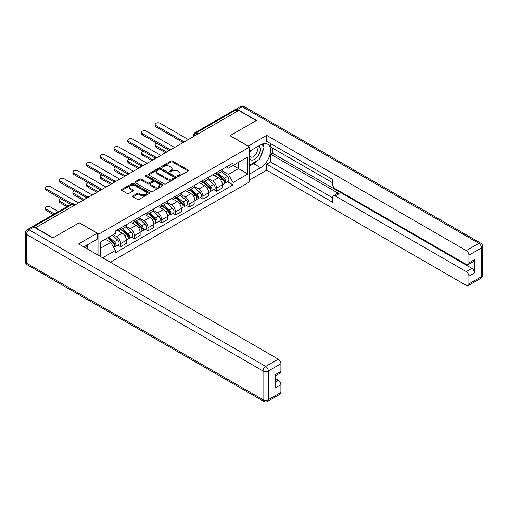<?xml version="1.0" encoding="UTF-8"?>
<svg xmlns="http://www.w3.org/2000/svg" width="508" height="508" viewBox="0 0 508 508"><rect width="100%" height="100%" fill="white"/><g stroke="black" fill="none" stroke-linecap="round" stroke-linejoin="round"><path stroke-width="0.76" d="M177.781 176.333A0.857 0.495 0 0 0 178.987 176.333L188.157 171.037A1.219 0.705 0 0 0 188.519 170.536A1.219 0.705 0 0 0 188.157 170.04L172.618 161.068A1.219 0.705 0 0 0 170.898 161.068L161.722 166.364A0.857 0.495 0 0 0 161.474 166.713A0.857 0.495 0 0 0 161.722 167.062A0.857 0.495 0 0 0 162.928 167.062L164.116 166.376A3.905 2.254 0 0 1 169.64 166.376L170.936 167.126A3.905 2.254 0 0 1 172.079 168.719A3.905 2.254 0 0 1 170.936 170.313L169.748 170.999A0.857 0.495 0 0 0 169.501 171.348A0.857 0.495 0 0 0 169.748 171.698A0.857 0.495 0 0 0 170.961 171.698L172.149 171.012A3.905 2.254 0 0 1 177.673 171.012L178.968 171.761A3.905 2.254 0 0 1 180.111 173.355A3.905 2.254 0 0 1 178.968 174.949L177.781 175.635A0.857 0.495 0 0 0 177.527 175.984A0.857 0.495 0 0 0 177.781 176.333L177.781 175.635M133.001 195.853A1.219 0.705 0 0 0 132.639 196.355A1.219 0.705 0 0 0 133.001 196.85L137.357 199.371A1.219 0.705 0 0 0 139.084 199.371L149.269 193.491A1.219 0.705 0 0 0 149.631 192.989A1.219 0.705 0 0 0 149.269 192.494L133.731 183.521A1.219 0.705 0 0 0 132.004 183.521L121.818 189.401A1.219 0.705 0 0 0 121.463 189.897A1.219 0.705 0 0 0 121.818 190.398L127.089 193.44A1.219 0.705 0 0 0 128.81 193.44L133.172 190.919A1.219 0.705 0 0 0 133.528 190.424A1.219 0.705 0 0 0 133.172 189.922L130.562 188.417A3.264 1.886 0 0 1 129.603 187.084A3.264 1.886 0 0 1 131.623 185.344A3.264 1.886 0 0 1 135.179 185.75L145.409 191.656A3.264 1.886 0 0 1 146.368 192.989A3.264 1.886 0 0 1 144.348 194.729A3.264 1.886 0 0 1 140.792 194.323L139.084 193.338A1.219 0.705 0 0 0 137.357 193.338L133.001 195.853L133.001 196.85L137.357 194.354L137.357 193.338M98.869 234.048L79.261 222.726L53.054 237.852L35.554 227.749L238.696 110.465L256.197 120.567L229.991 135.7L249.606 147.022L98.869 234.048L98.869 255.575M164.205 183.871A1.219 0.705 0 0 0 165.932 183.871L176.117 177.99A1.219 0.705 0 0 0 176.473 177.489A1.219 0.705 0 0 0 176.117 176.994L160.579 168.021A1.219 0.705 0 0 0 158.852 168.021L148.666 173.901A1.219 0.705 0 0 0 148.311 174.403A1.219 0.705 0 0 0 148.666 174.898L164.205 183.871M146.031 176.517A0.857 0.495 0 0 1 146.895 176.638L162.681 185.75L152.508 191.618A1.219 0.705 0 0 1 150.781 191.618L135.242 182.651L139.605 180.149L139.605 179.134L135.242 181.654A1.219 0.705 0 0 0 134.887 182.15A1.219 0.705 0 0 0 135.242 182.651L135.242 181.654M139.605 180.149A1.219 0.705 0 0 1 141.332 180.149L141.332 179.134A1.219 0.705 0 0 0 139.605 179.134M141.332 179.134L147.631 182.772A1.219 0.705 0 0 0 149.358 182.772L152.248 181.102A1.219 0.705 0 0 0 152.61 180.607A1.219 0.705 0 0 0 152.248 180.105L145.688 176.32A0.857 0.495 0 0 1 145.44 175.971A0.857 0.495 0 0 1 145.967 175.514A0.857 0.495 0 0 1 146.895 175.622L162.693 184.741A1.219 0.705 0 0 1 163.049 185.242A1.219 0.705 0 0 1 162.693 185.738L162.693 184.741M110.388 262.223L249.606 181.851L249.606 147.022M31.921 226.955A2.489 1.435 -120 0 0 31.579 227.07A2.489 1.435 -120 0 0 31.312 227.311M197.98 133.972L196.132 132.906A2.489 1.435 60 0 0 194.888 132.785L234.728 109.785A2.489 1.435 60 0 1 235.972 109.906L196.132 132.906A2.489 1.435 120 0 0 194.374 135.953L194.374 136.055M237.82 110.973L235.972 109.906M216.624 172.561A5.721 3.302 60 0 1 215.436 175.127L221.247 171.774A5.721 3.302 -120 0 0 222.428 169.208M208.388 178.721L212.579 181.14A5.721 3.302 60 0 1 216.624 188.151L222.428 184.798A5.721 3.302 -120 0 0 218.383 177.787L214.23 175.393M222.428 184.798L222.428 187.896L216.624 191.243L213.843 189.636M215.436 175.127A5.721 3.302 60 0 1 212.623 174.873M216.624 188.151L216.624 191.243M202.908 180.48A5.721 3.302 60 0 1 201.72 183.051L207.524 179.699A5.721 3.302 -120 0 0 208.712 177.127M200.12 197.561L202.908 199.168L208.712 195.815L208.712 192.716A5.721 3.302 -120 0 0 204.667 185.712L200.508 183.312M201.72 183.051A5.721 3.302 60 0 1 198.901 182.791M194.666 186.639L198.863 189.059A5.721 3.302 60 0 1 202.908 196.069L202.908 199.168M189.186 188.398A5.721 3.302 60 0 1 188.004 190.97L193.808 187.617A5.721 3.302 -120 0 0 194.989 185.052M186.404 205.48L189.186 207.086L194.989 203.733L194.989 200.635A5.721 3.302 -120 0 0 190.945 193.631L186.792 191.23M188.004 190.97A5.721 3.302 60 0 1 185.185 190.71M180.95 194.564L185.141 196.983A5.721 3.302 60 0 1 189.186 203.987L189.186 207.086M175.47 196.323A5.721 3.302 60 0 1 174.282 198.888L180.086 195.542A5.721 3.302 -120 0 0 181.273 192.97M172.682 213.398L175.47 215.005L181.273 211.658L181.273 208.559A5.721 3.302 -120 0 0 177.229 201.549L173.069 199.155M174.282 198.888A5.721 3.302 60 0 1 171.469 198.634M167.227 202.482L171.425 204.902A5.721 3.302 60 0 1 175.47 211.912L175.47 215.005M161.747 204.241A5.721 3.302 60 0 1 160.566 206.813L166.37 203.46A5.721 3.302 -120 0 0 167.551 200.889M158.966 221.323L161.747 222.929L167.551 219.577L167.551 216.478A5.721 3.302 -120 0 0 163.506 209.474L159.353 207.074M160.566 206.813A5.721 3.302 60 0 1 157.747 206.553M153.511 210.401L157.702 212.82A5.721 3.302 60 0 1 161.747 219.831L161.747 222.929M148.031 212.16A5.721 3.302 60 0 1 146.844 214.732L152.648 211.379A5.721 3.302 -120 0 0 153.835 208.813M145.244 229.241L148.031 230.848L153.835 227.495L153.835 224.396A5.721 3.302 -120 0 0 149.79 217.392L145.631 214.992M146.844 214.732A5.721 3.302 60 0 1 144.031 214.471M139.789 218.326L143.986 220.745A5.721 3.302 60 0 1 148.031 227.749L148.031 230.848M134.309 220.085A5.721 3.302 60 0 1 133.128 222.65L138.932 219.304A5.721 3.302 -120 0 0 140.113 216.732M131.528 237.16L134.309 238.766L140.113 235.42L140.113 232.321A5.721 3.302 -120 0 0 136.068 225.311L131.915 222.917M133.128 222.65A5.721 3.302 60 0 1 130.308 222.396M126.073 226.244L130.264 228.664A5.721 3.302 60 0 1 134.309 235.674L134.309 238.766M120.593 228.003A5.721 3.302 60 0 1 119.405 230.575L125.209 227.222A5.721 3.302 -120 0 0 126.397 224.65M117.805 245.085L120.593 246.691L126.397 243.338L126.397 240.24A5.721 3.302 -120 0 0 122.352 233.236L118.193 230.835M119.405 230.575A5.721 3.302 60 0 1 116.592 230.315M113.201 234.658L116.548 236.582A5.721 3.302 60 0 1 120.593 243.592L120.593 246.691M226.339 166.948L228.41 168.142L247.847 156.921L238.525 162.306L238.525 168.599L228.41 174.441L222.104 170.802M100.628 256.591L100.628 241.916L115.405 233.388L115.405 231L233.07 163.068L233.07 165.449L247.847 173.984L233.07 182.512L228.41 174.441M247.847 156.921L247.847 173.984M100.628 248.209L110.744 242.373L115.405 250.444L115.405 252.832L233.07 184.899L233.07 182.512M115.405 250.444L102.692 257.785M110.744 242.373L105.289 239.224M227.559 181.718L233.07 184.899M178.118 176.454L178.968 175.965A3.905 2.254 0 0 0 180.111 174.371L180.111 173.355M172.079 168.719L172.079 169.736A3.905 2.254 0 0 1 170.936 171.329L170.091 171.818M188.157 170.04L188.157 171.037L172.618 162.084A1.219 0.705 0 0 0 170.898 162.084L162.065 167.183M176.098 177.997L160.579 169.037A1.219 0.705 0 0 0 158.852 169.037L148.685 174.911M173.958 177.838A0.857 0.495 0 0 0 174.212 177.489A0.857 0.495 0 0 0 173.958 177.14L160.318 169.266A0.857 0.495 0 0 0 159.112 169.266L157.861 169.989A3.905 2.254 0 0 0 156.718 171.583A3.905 2.254 0 0 0 157.861 173.177L167.183 178.562A3.905 2.254 0 0 0 172.707 178.562L173.958 177.838L173.958 178.854A0.857 0.495 0 0 0 174.212 178.505L174.212 177.489M156.718 171.583L156.718 172.599A3.905 2.254 0 0 0 157.861 174.193L157.861 173.177M173.958 178.854L172.707 179.578A3.905 2.254 0 0 1 167.183 179.578L157.861 174.193M141.332 180.149L147.631 183.788A1.219 0.705 0 0 0 149.358 183.788L152.248 182.118A1.219 0.705 0 0 0 152.61 181.623L152.61 180.607M154.172 186.55A3.264 1.886 0 0 0 157.728 186.957A3.264 1.886 0 0 0 159.747 185.217A3.264 1.886 0 0 0 158.788 183.883L155.181 181.8A1.219 0.705 0 0 0 153.46 181.8L150.565 183.471A1.219 0.705 0 0 0 150.209 183.972A1.219 0.705 0 0 0 150.565 184.468L154.172 186.55L154.172 187.566A3.264 1.886 0 0 0 157.728 187.973A3.264 1.886 0 0 0 159.747 186.233L159.747 185.217M150.209 183.972L150.209 184.982A1.219 0.705 0 0 0 150.565 185.484L150.565 184.468M154.172 187.566L150.565 185.484M146.368 192.989L146.368 194.005A3.264 1.886 0 0 1 144.348 195.745A3.264 1.886 0 0 1 140.792 195.339L139.084 194.354A1.219 0.705 0 0 0 137.357 194.354M129.603 187.084L129.603 188.1A3.264 1.886 0 0 0 130.562 189.433L130.562 188.417M133.153 190.932L130.562 189.433M149.269 192.494L149.269 193.491L133.731 184.537A1.219 0.705 0 0 0 132.004 184.537L121.837 190.405L121.818 189.401M217.024 174.212L222.612 179.203A3.112 1.797 60 0 1 223.59 184.01L222.428 184.683M217.17 174.346L219.799 175.863M156.864 143.237A2.857 1.651 -0 0 0 155.194 144.736A2.857 1.651 -0 0 0 156.032 145.904L166.675 152.044M217.583 173.888L223.806 179.438A1.492 0.864 60 0 1 224.276 181.75A1.492 0.864 60 0 1 224.136 181.8M218.516 173.349L224.104 178.34A3.112 1.797 60 0 1 225.082 183.147A3.112 1.797 60 0 1 224.142 183.248M221.634 171.482L227.273 176.511A3.112 1.797 60 0 1 228.251 181.318L225.082 183.147M165.532 152.705L156.032 147.225A2.857 1.651 180 0 1 155.194 146.056L155.194 144.736M182.397 142.132L156.032 126.917A2.857 1.651 180 0 1 155.194 125.749L155.194 124.428A2.857 1.651 -0 0 0 156.032 125.597L183.528 141.472M188.309 139.56L160.077 123.26A2.857 1.651 -0 0 0 156.959 122.898A2.857 1.651 -0 0 0 155.194 124.428M203.302 182.137L208.89 187.122A3.112 1.797 60 0 1 209.868 191.929L208.705 192.602M203.448 182.27L206.083 183.788M143.142 151.155A2.857 1.651 -0 0 0 141.478 152.654A2.857 1.651 -0 0 0 142.316 153.822L152.952 159.969M203.867 181.807L210.09 187.363A1.492 0.864 60 0 1 210.553 189.668A1.492 0.864 60 0 1 210.42 189.725M204.8 181.273L210.388 186.258A3.112 1.797 60 0 1 211.366 191.071A3.112 1.797 60 0 1 210.426 191.167M207.912 179.4L213.55 184.436A3.112 1.797 60 0 1 214.528 189.243L211.366 191.071M151.809 160.63L142.316 155.143A2.857 1.651 180 0 1 141.478 153.975L141.478 152.654M189.586 190.056L195.174 195.047A3.112 1.797 60 0 1 196.151 199.854L194.989 200.52M189.732 190.189L192.361 191.706M129.426 159.074A2.857 1.651 -0 0 0 127.756 160.579A2.857 1.651 -0 0 0 128.594 161.747L139.236 167.888M190.144 189.732L196.367 195.282A1.492 0.864 60 0 1 196.837 197.587A1.492 0.864 60 0 1 196.698 197.644M191.078 189.192L196.666 194.183A3.112 1.797 60 0 1 197.644 198.99A3.112 1.797 60 0 1 196.704 199.092M194.196 187.319L199.834 192.354A3.112 1.797 60 0 1 200.812 197.161L197.644 198.99M138.093 168.548L128.594 163.068A2.857 1.651 180 0 1 127.756 161.9L127.756 160.579M248.107 146.158L266.662 135.344L466.293 250.596L478.866 243.338L242.303 106.756L237.554 109.499L256.464 120.415L230.08 135.649L248.107 146.056M249.606 151.187L260.598 144.837A13.989 8.077 120 0 1 267.589 144.145A13.989 8.077 120 0 1 269.735 155.359A13.989 8.077 120 0 1 260.598 167.684L249.606 174.034M249.606 180.023L266.662 170.174L266.662 164.186L332.619 202.26L332.619 197.491A3.734 2.153 -120 0 1 333.394 195.783A3.734 2.153 -120 0 1 335.261 195.967L466.293 271.621L471.919 268.37A3.734 2.153 60 0 1 474.561 272.936L474.561 259.639A3.734 2.153 60 0 1 473.786 261.341L468.16 264.592A3.734 2.153 -120 0 0 468.928 262.884L468.928 255.168A3.734 2.153 -120 0 0 466.293 250.596M272.294 147.936L272.294 153.111L270.535 154.127L270.535 161.95L266.662 164.186M270.535 143.567L270.535 146.92L332.619 182.766M468.16 264.592A3.734 2.153 -120 0 1 466.293 264.408L335.261 188.754A3.734 2.153 -120 0 1 332.619 184.188L332.619 179.413L266.662 141.332L266.662 135.344M266.662 170.174L466.293 285.426A3.734 2.153 -120 0 0 468.16 285.617A3.734 2.153 -120 0 0 468.928 283.909L468.928 276.187A3.734 2.153 -120 0 0 466.293 271.621M237.554 109.499A3.734 2.153 -120 0 0 235.687 109.315A3.734 2.153 -120 0 0 235.293 109.671M270.535 154.127L339.128 193.732L335.261 195.967M272.294 153.111L471.919 268.37M270.535 161.95L332.619 197.796M333.394 195.783L337.261 193.548A3.734 2.153 60 0 1 339.128 193.732M249.606 166.008L253.651 163.678A13.989 8.077 120 0 0 257.524 160.522M260.306 156.864A13.989 8.077 120 0 0 263.315 149.098M263.544 146.59A13.989 8.077 120 0 0 263.195 143.739M33.877 227.089L29.134 229.832A3.734 2.153 -120 0 0 27.267 229.648L32.017 226.905A3.734 2.153 60 0 1 33.877 227.089L52.788 238.004L79.172 222.777L97.199 233.185L97.199 239.173L84.709 246.386A13.989 8.077 120 0 0 83.864 246.913M97.199 233.185L78.645 243.897L278.27 359.15A3.734 2.153 60 0 1 280.911 363.722L280.911 371.437A3.734 2.153 60 0 1 280.137 373.145L275.285 375.952M87.611 248.075L87.611 244.71M275.285 381.895L278.27 380.168A3.734 2.153 60 0 1 280.911 384.74L280.911 392.455A3.734 2.153 60 0 1 280.137 394.164L267.564 401.428A3.734 2.153 -120 0 0 268.332 399.72L280.911 392.455M280.911 371.437L275.285 374.688L275.285 387.991L280.911 384.74M278.27 380.168L275.285 378.447M249.606 158.953A8.084 4.667 120 0 0 256.032 158.261A8.084 4.667 120 0 0 260.242 149.46A8.084 4.667 120 0 0 258.775 145.891M250.279 150.793A8.084 4.667 120 0 0 249.606 152.248M249.606 154.953A5.537 3.194 120 0 0 250.717 156.953A5.537 3.194 120 0 0 254.984 155.467A5.537 3.194 120 0 0 257.397 149.898A5.537 3.194 120 0 0 256.254 147.364A5.537 3.194 120 0 0 256.235 147.352M250.736 150.527A5.537 3.194 120 0 0 249.606 153.848M261.861 144.202L264.02 147.276L259.277 159.512L249.777 164.992M85.928 245.681L88.138 248.825L87.96 249.276M168.675 150.057L142.316 134.836A2.857 1.651 180 0 1 141.478 133.667L141.478 132.347A2.857 1.651 -0 0 0 142.316 133.515L169.812 149.39M174.587 147.479L146.361 131.178A2.857 1.651 -0 0 0 143.243 130.823A2.857 1.651 -0 0 0 141.478 132.347M154.959 157.975L128.594 142.754A2.857 1.651 180 0 1 127.756 141.586L127.756 140.265A2.857 1.651 -0 0 0 128.594 141.434L156.089 157.309M160.871 155.397L132.639 139.103A2.857 1.651 -0 0 0 129.521 138.741A2.857 1.651 -0 0 0 127.756 140.265M175.863 197.974L181.451 202.965A3.112 1.797 60 0 1 182.429 207.772L181.273 208.445M176.009 198.107L178.645 199.625M115.703 166.999A2.857 1.651 -0 0 0 114.04 168.497A2.857 1.651 -0 0 0 114.878 169.666L125.514 175.812M176.428 197.65L182.651 203.2A1.492 0.864 60 0 1 183.115 205.511A1.492 0.864 60 0 1 182.982 205.562M177.362 197.117L182.95 202.101A3.112 1.797 60 0 1 183.928 206.908A3.112 1.797 60 0 1 182.988 207.01M180.473 195.243L186.119 200.273A3.112 1.797 60 0 1 187.09 205.08L183.928 206.908M124.371 176.466L114.878 170.986A2.857 1.651 180 0 1 114.04 169.818L114.04 168.497M162.147 205.899L167.735 210.884A3.112 1.797 60 0 1 168.713 215.69L167.551 216.364M162.293 206.032L164.922 207.55M101.987 174.917A2.857 1.651 -0 0 0 100.317 176.416A2.857 1.651 -0 0 0 101.156 177.584L111.798 183.731M162.706 205.569L168.929 211.125A1.492 0.864 60 0 1 169.399 213.43A1.492 0.864 60 0 1 169.259 213.487M163.639 205.035L169.227 210.02A3.112 1.797 60 0 1 170.205 214.833A3.112 1.797 60 0 1 169.266 214.928M166.757 203.162L172.396 208.197A3.112 1.797 60 0 1 173.374 213.004L170.205 214.833M110.655 184.391L101.156 178.905A2.857 1.651 180 0 1 100.317 177.736L100.317 176.416M148.425 213.817L154.019 218.808A3.112 1.797 60 0 1 154.991 223.615L153.835 224.282M148.571 213.951L151.206 215.468M88.265 182.836A2.857 1.651 -0 0 0 86.601 184.341A2.857 1.651 -0 0 0 87.439 185.509L98.076 191.649M148.99 213.493L155.213 219.043A1.492 0.864 60 0 1 155.677 221.348A1.492 0.864 60 0 1 155.543 221.405M149.923 212.954L155.512 217.945A3.112 1.797 60 0 1 156.489 222.752A3.112 1.797 60 0 1 155.55 222.853M153.035 211.08L158.68 216.116A3.112 1.797 60 0 1 159.652 220.923L156.489 222.752M96.933 192.31L87.439 186.83A2.857 1.651 180 0 1 86.601 185.661L86.601 184.341M141.237 165.894L114.878 150.679A2.857 1.651 180 0 1 114.04 149.511L114.04 148.19A2.857 1.651 -0 0 0 114.878 149.358L142.373 165.233M147.149 163.322L118.923 147.022A2.857 1.651 -0 0 0 115.805 146.666A2.857 1.651 -0 0 0 114.04 148.19M127.521 173.819L101.156 158.598A2.857 1.651 180 0 1 100.317 157.429L100.317 156.108A2.857 1.651 -0 0 0 101.156 157.277L128.651 173.152M133.433 171.24L105.2 154.94A2.857 1.651 -0 0 0 102.083 154.584A2.857 1.651 -0 0 0 100.317 156.108M113.798 181.737L87.439 166.516A2.857 1.651 180 0 1 86.601 165.348L86.601 164.027A2.857 1.651 -0 0 0 87.439 165.195L114.935 181.07M119.71 179.159L91.484 162.865A2.857 1.651 -0 0 0 88.367 162.503A2.857 1.651 -0 0 0 86.601 164.027M134.709 221.736L140.297 226.727A3.112 1.797 60 0 1 141.275 231.534L140.113 232.207M134.855 221.869L137.484 223.393M74.549 190.76A2.857 1.651 -0 0 0 72.879 192.259A2.857 1.651 -0 0 0 73.717 193.427L84.36 199.574M135.274 221.412L141.491 226.962A1.492 0.864 60 0 1 141.961 229.273A1.492 0.864 60 0 1 141.821 229.324M136.201 220.878L141.796 225.863A3.112 1.797 60 0 1 142.767 230.67A3.112 1.797 60 0 1 141.827 230.772M139.319 219.005L144.958 224.034A3.112 1.797 60 0 1 145.936 228.841L142.767 230.67M83.217 200.228L73.717 194.748A2.857 1.651 180 0 1 72.879 193.58L72.879 192.259M100.082 189.655L73.717 174.441A2.857 1.651 180 0 1 72.879 173.272L72.879 171.952A2.857 1.651 -0 0 0 73.717 173.12L101.213 188.995M105.994 187.084L77.762 170.783A2.857 1.651 -0 0 0 74.644 170.428A2.857 1.651 -0 0 0 72.879 171.952M120.987 229.66L126.581 234.645A3.112 1.797 60 0 1 127.552 239.459L126.397 240.125M121.139 229.794L123.768 231.311M60.827 198.679A2.857 1.651 -0 0 0 59.163 200.184A2.857 1.651 -0 0 0 60.001 201.346L68.066 206.007M121.552 229.337L127.775 234.886A1.492 0.864 60 0 1 128.238 237.192A1.492 0.864 60 0 1 128.105 237.249M122.485 228.797L128.073 233.782A3.112 1.797 60 0 1 129.051 238.595A3.112 1.797 60 0 1 128.111 238.69M125.603 226.924L131.242 231.959A3.112 1.797 60 0 1 132.213 236.766L129.051 238.595M66.923 206.667L60.001 202.667A2.857 1.651 180 0 1 59.163 201.498L59.163 200.184M86.36 197.58L60.001 182.359A2.857 1.651 180 0 1 59.163 181.191L59.163 179.87A2.857 1.651 -0 0 0 60.001 181.039L87.497 196.914M92.272 195.002L64.046 178.702A2.857 1.651 -0 0 0 60.928 178.346A2.857 1.651 -0 0 0 59.163 179.87M107.613 237.884L112.859 242.57A3.112 1.797 60 0 1 113.836 247.377L113.684 247.466M107.664 237.852L110.046 239.23M58.388 211.588L50.324 206.934A2.857 1.651 -0 0 0 47.206 206.578A2.857 1.651 -0 0 0 45.441 208.102A2.857 1.651 -0 0 0 46.279 209.271L54.343 213.925M108.172 237.56L114.052 242.805A1.492 0.864 60 0 1 114.522 245.11A1.492 0.864 60 0 1 114.389 245.167M109.106 237.02L114.357 241.706A3.112 1.797 60 0 1 115.329 246.513A3.112 1.797 60 0 1 114.389 246.615M112.274 235.191L117.519 239.878A3.112 1.797 60 0 1 118.497 244.685L115.329 246.513M53.2 214.586L46.279 210.591A2.857 1.651 180 0 1 45.441 209.423L45.441 208.102M70.79 204.432L46.279 190.278A2.857 1.651 180 0 1 45.441 189.109L45.441 187.789A2.857 1.651 -0 0 0 46.279 188.957L72.022 203.822M78.556 202.921L50.324 186.626A2.857 1.651 -0 0 0 47.206 186.265A2.857 1.651 -0 0 0 45.441 187.789M194.462 136.004L194.374 135.953A2.489 1.435 0 0 1 193.65 134.938L193.65 136.474M134.309 235.674L140.113 232.321M148.031 227.749L153.835 224.396M161.747 219.831L167.551 216.478M175.47 211.912L181.273 208.559M189.186 203.987L194.989 200.635M202.908 196.069L208.712 192.716M120.593 243.592L126.397 240.24M116.548 236.582L122.352 233.236M130.264 228.664L136.068 225.311M143.986 220.745L149.79 217.392M157.702 212.82L163.506 209.474M171.425 204.902L177.229 201.549M185.141 196.983L190.945 193.631M198.863 189.059L204.667 185.712M212.579 181.14L218.383 177.787M184.721 141.624A2.489 1.435 120 0 0 183.623 142.259M171.006 149.549A2.489 1.435 120 0 0 169.907 150.184M157.283 157.467A2.489 1.435 120 0 0 156.185 158.102M143.567 165.386A2.489 1.435 120 0 0 142.469 166.021M129.845 173.311A2.489 1.435 120 0 0 128.746 173.946M116.129 181.229A2.489 1.435 120 0 0 115.03 181.864M102.406 189.147A2.489 1.435 120 0 0 101.308 189.782M88.69 197.072A2.489 1.435 120 0 0 87.592 197.707M74.511 205.257L72.663 204.191L33.395 226.86M75.235 204.838L73.908 204.07A2.489 1.435 120 0 0 72.663 204.191A2.489 1.435 60 0 0 71.418 204.07L31.579 227.07M178.968 175.965L178.968 174.949M169.748 171.698L169.748 170.999M170.936 171.329L170.936 170.313M161.722 167.062L161.722 166.364M170.898 162.084L170.898 161.068M172.618 162.084L172.618 161.068M148.666 174.898L148.666 173.901M158.852 169.037L158.852 168.021M160.579 169.037L160.579 168.021M176.117 177.99L176.117 176.994M167.183 179.578L167.183 178.562M172.707 179.578L172.707 178.562M147.631 183.788L147.631 182.772M149.358 183.788L149.358 182.772M152.248 182.118L152.248 181.102M146.895 176.638L146.895 175.622M139.084 194.354L139.084 193.338M140.792 195.339L140.792 194.323M133.172 190.919L133.172 189.922M132.004 184.537L132.004 183.521M133.731 184.537L133.731 183.521M222.612 179.203L220.866 180.207M224.58 181.064L224.022 181.388M227.273 176.511L224.104 178.34M156.032 147.225L156.032 145.904M156.032 125.597L156.032 126.917M208.89 187.122L207.15 188.131M210.864 188.982L210.306 189.306M213.55 184.436L210.388 186.258M142.316 155.143L142.316 153.822M195.174 195.047L193.427 196.05M197.142 196.907L196.583 197.231M199.834 192.354L196.666 194.183M128.594 163.068L128.594 161.747M468.928 262.884L474.561 259.639M474.561 272.936L468.928 276.187M468.928 283.909L481.508 276.644L481.508 247.904L468.928 255.168M253.651 163.678L260.598 167.684M481.508 276.644A3.734 2.153 60 0 1 480.733 278.352A3.734 3.734 0 0 0 482.6 275.12A3.734 2.153 180 0 1 481.508 276.644M481.508 247.904A3.734 2.153 0 0 0 482.6 246.386A3.734 3.734 0 0 0 480.733 243.154A3.734 2.153 -60 0 0 478.866 243.338A3.734 2.153 60 0 1 481.508 247.904M235.687 109.315L240.436 106.572A3.734 2.153 60 0 1 242.303 106.756A3.734 2.153 -60 0 1 244.17 106.572L480.733 243.154M27.267 229.648A3.734 3.734 0 0 0 25.4 232.88A3.734 2.153 180 0 0 26.492 234.404A3.734 2.153 -60 0 1 29.134 229.832L265.697 366.414A3.734 2.153 -60 0 0 263.055 370.98L26.492 234.404L26.492 263.138L263.055 399.72L263.055 370.98A3.734 2.153 0 0 0 268.332 370.98L268.332 399.72A3.734 2.153 180 0 1 263.055 399.72A3.734 2.153 -60 0 0 263.83 401.428A3.734 3.734 0 0 0 267.564 401.428M280.911 363.722L268.332 370.98A3.734 2.153 -120 0 0 265.697 366.414L278.27 359.15M27.267 264.846A3.734 2.153 -60 0 1 26.492 263.138A3.734 2.153 0 0 1 25.4 261.614A3.734 3.734 0 0 0 27.267 264.846L263.83 401.428M142.316 133.515L142.316 134.836M128.594 141.434L128.594 142.754M181.451 202.965L179.711 203.968M183.426 204.826L182.867 205.149M186.119 200.273L182.95 202.101M114.878 170.986L114.878 169.666M167.735 210.884L165.995 211.893M169.71 212.744L169.145 213.068M172.396 208.197L169.227 210.02M101.156 178.905L101.156 177.584M154.019 218.808L152.273 219.812M155.988 220.669L155.429 220.993M158.68 216.116L155.512 217.945M87.439 186.83L87.439 185.509M114.878 149.358L114.878 150.679M101.156 157.277L101.156 158.598M87.439 165.195L87.439 166.516M140.297 226.727L138.557 227.736M142.272 228.587L141.707 228.911M144.958 224.034L141.796 225.863M73.717 194.748L73.717 193.427M73.717 173.12L73.717 174.441M126.581 234.645L124.835 235.655M128.549 236.506L127.991 236.83M131.242 231.959L128.073 233.782M60.001 202.667L60.001 201.346M60.001 181.039L60.001 182.359M112.859 242.57L111.354 243.434M114.833 244.431L114.268 244.754M117.519 239.878L114.357 241.706M46.279 210.591L46.279 209.271M46.279 188.957L46.279 190.278M184.931 141.503A2.489 2.489 0 0 0 181.743 143.345M171.215 149.428A2.489 2.489 0 0 0 168.021 151.27M157.499 157.347A2.489 2.489 0 0 0 154.305 159.188M143.777 165.265A2.489 2.489 0 0 0 140.583 167.107M130.061 173.19A2.489 2.489 0 0 0 126.867 175.031M116.338 181.108A2.489 2.489 0 0 0 113.144 182.95M102.622 189.027A2.489 2.489 0 0 0 99.428 190.868M88.9 196.952A2.489 2.489 0 0 0 85.712 198.793M73.908 204.07A2.489 2.489 0 0 0 71.418 204.07M194.888 132.785A2.489 2.489 0 0 0 193.65 134.938M468.16 285.617L480.733 278.352M482.6 275.12L482.6 246.386M244.17 106.572A3.734 3.734 0 0 0 240.436 106.572M25.4 232.88L25.4 261.614"/></g></svg>
